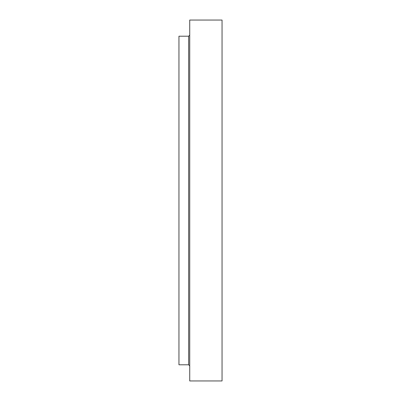 <?xml version="1.0" encoding="UTF-8"?>
<svg xmlns="http://www.w3.org/2000/svg" width="401" height="401" viewBox="0 0 401 401"><rect width="100%" height="100%" fill="white"/><g stroke="black" fill="none" stroke-linecap="round" stroke-linejoin="round"><path stroke-width="0.6" d="M222.049 200.5L222.049 380.95L189.728 380.95L189.728 20.05L222.049 20.05L222.049 200.5M188.65 364.79L188.65 36.21L178.951 36.21L178.951 364.79L188.65 364.79L189.728 365.867M188.65 36.21L189.728 35.133"/></g></svg>
